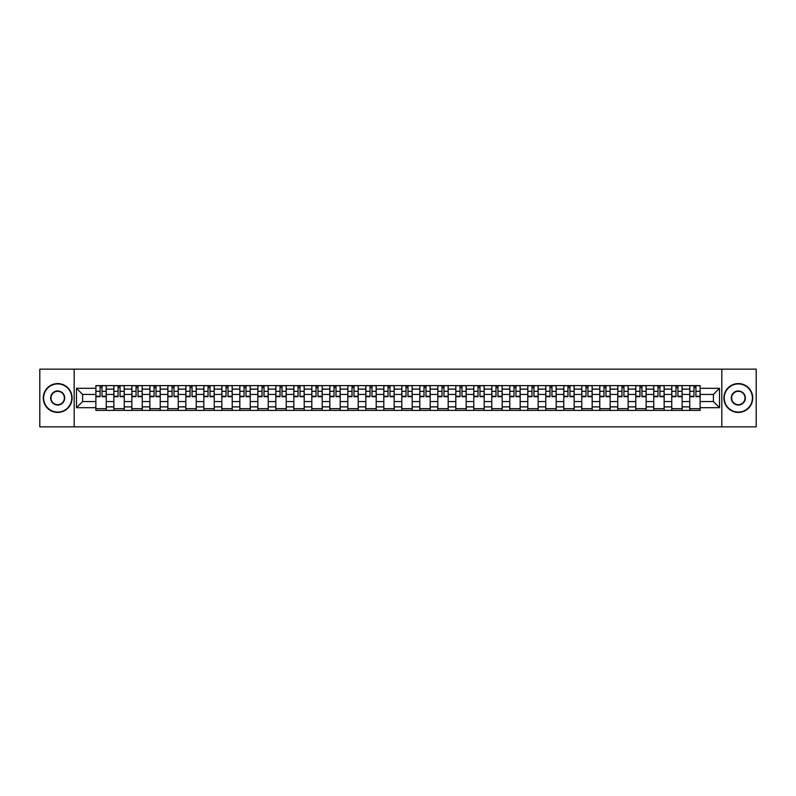 <?xml version="1.0" encoding="UTF-8"?>
<svg xmlns="http://www.w3.org/2000/svg" width="796" height="796" viewBox="0 0 796 796"><rect width="100%" height="100%" fill="white"/><g stroke="black" fill="none" stroke-linecap="round" stroke-linejoin="round"><path stroke-width="1.19" d="M721.823 426.845L756.2 426.845L756.2 369.155L39.8 369.155L39.8 426.845L721.823 426.845L721.823 369.155M113.858 410.398L113.858 389.115L106.246 389.115L106.246 410.398M106.246 389.115L106.246 385.602M113.858 389.115L113.858 385.602M124.246 385.602L124.246 410.398M131.857 410.398L131.857 385.602M142.245 385.602L142.245 410.398M149.857 410.398L149.857 385.602M160.235 385.602L160.235 410.398M167.856 410.398L167.856 385.602M178.234 385.602L178.234 410.398M185.846 410.398L185.846 385.602M196.234 385.602L196.234 410.398M203.846 410.398L203.846 385.602M214.224 385.602L214.224 410.398M221.845 410.398L221.845 385.602M232.223 385.602L232.223 410.398M239.835 410.398L239.835 385.602M250.223 385.602L250.223 410.398M257.834 410.398L257.834 385.602M268.222 385.602L268.222 410.398M275.834 410.398L275.834 385.602M286.212 385.602L286.212 410.398M293.824 410.398L293.824 385.602M304.211 385.602L304.211 410.398M311.823 410.398L311.823 385.602M322.211 385.602L322.211 410.398M329.823 410.398L329.823 385.602M340.2 385.602L340.2 410.398M347.822 410.398L347.822 385.602M358.2 385.602L358.2 410.398M365.812 410.398L365.812 385.602M376.2 385.602L376.2 410.398M383.811 410.398L383.811 385.602M394.189 385.602L394.189 410.398M401.811 410.398L401.811 385.602M412.189 385.602L412.189 410.398M419.8 410.398L419.8 385.602M430.188 385.602L430.188 410.398M437.8 410.398L437.8 385.602M448.178 385.602L448.178 410.398M455.8 410.398L455.8 385.602M466.177 385.602L466.177 410.398M473.789 410.398L473.789 385.602M484.177 385.602L484.177 410.398M491.789 410.398L491.789 385.602M502.176 385.602L502.176 410.398M509.788 410.398L509.788 385.602M520.166 385.602L520.166 410.398M527.778 410.398L527.778 385.602M538.166 385.602L538.166 410.398M545.777 410.398L545.777 385.602M556.165 385.602L556.165 410.398M563.777 410.398L563.777 385.602M574.155 385.602L574.155 410.398M581.777 410.398L581.777 385.602M592.154 385.602L592.154 410.398M599.766 410.398L599.766 385.602M610.154 385.602L610.154 410.398M617.766 410.398L617.766 385.602M628.143 385.602L628.143 410.398M635.765 410.398L635.765 385.602M646.143 385.602L646.143 410.398M653.755 410.398L653.755 385.602M664.143 385.602L664.143 410.398M671.754 410.398L671.754 385.602M682.142 385.602L682.142 410.398M689.754 410.398L689.754 385.602M689.754 401.572L682.142 401.572M671.754 401.572L664.143 401.572M653.755 401.572L646.143 401.572M635.765 401.572L628.143 401.572M617.766 401.572L610.154 401.572M599.766 401.572L592.154 401.572M581.777 401.572L574.155 401.572M563.777 401.572L556.165 401.572M545.777 401.572L538.166 401.572M527.778 401.572L520.166 401.572M509.788 401.572L502.176 401.572M491.789 401.572L484.177 401.572M473.789 401.572L466.177 401.572M455.8 401.572L448.178 401.572M437.8 401.572L430.188 401.572M419.8 401.572L412.189 401.572M401.811 401.572L394.189 401.572M383.811 401.572L376.2 401.572M365.812 401.572L358.2 401.572M347.822 401.572L340.2 401.572M329.823 401.572L322.211 401.572M311.823 401.572L304.211 401.572M293.824 401.572L286.212 401.572M275.834 401.572L268.222 401.572M257.834 401.572L250.223 401.572M239.835 401.572L232.223 401.572M221.845 401.572L214.224 401.572M203.846 401.572L196.234 401.572M185.846 401.572L178.234 401.572M167.856 401.572L160.235 401.572M149.857 401.572L142.245 401.572M131.857 401.572L124.246 401.572M113.858 401.572L106.246 401.572M689.754 394.428L682.142 394.428M671.754 394.428L664.143 394.428M653.755 394.428L646.143 394.428M635.765 394.428L628.143 394.428M617.766 394.428L610.154 394.428M599.766 394.428L592.154 394.428M581.777 394.428L574.155 394.428M563.777 394.428L556.165 394.428M545.777 394.428L538.166 394.428M527.778 394.428L520.166 394.428M509.788 394.428L502.176 394.428M491.789 394.428L484.177 394.428M473.789 394.428L466.177 394.428M455.8 394.428L448.178 394.428M437.8 394.428L430.188 394.428M419.8 394.428L412.189 394.428M401.811 394.428L394.189 394.428M383.811 394.428L376.2 394.428M365.812 394.428L358.2 394.428M347.822 394.428L340.2 394.428M329.823 394.428L322.211 394.428M311.823 394.428L304.211 394.428M293.824 394.428L286.212 394.428M275.834 394.428L268.222 394.428M257.834 394.428L250.223 394.428M239.835 394.428L232.223 394.428M221.845 394.428L214.224 394.428M203.846 394.428L196.234 394.428M185.846 394.428L178.234 394.428M167.856 394.428L160.235 394.428M149.857 394.428L142.245 394.428M131.857 394.428L124.246 394.428M113.858 394.428L106.246 394.428M82.595 401.572L95.868 401.572L95.868 394.428L82.595 394.428L82.595 401.572L76.486 407.691L76.486 388.309L95.868 388.309L95.868 394.428M700.132 394.428L700.132 401.572L713.405 401.572L713.405 394.428L700.132 394.428L700.132 385.602L95.868 385.602L95.868 388.309M700.132 388.309L719.514 388.309L719.514 407.691L700.132 407.691L700.132 401.572M95.868 401.572L95.868 410.398L700.132 410.398L700.132 407.691M95.868 407.691L76.486 407.691M74.177 426.845L74.177 369.155M106.246 408.666L95.868 408.666M100.077 387.334L102.037 387.334M124.246 408.666L113.858 408.666M118.077 387.334L120.037 387.334M142.245 408.666L131.857 408.666M136.066 387.334L138.026 387.334M160.235 408.666L149.857 408.666M154.066 387.334L156.026 387.334M178.234 408.666L167.856 408.666M172.065 387.334L174.025 387.334M196.234 408.666L185.846 408.666M190.055 387.334L192.025 387.334M214.224 408.666L203.846 408.666M208.054 387.334L210.015 387.334M232.223 408.666L221.845 408.666M226.054 387.334L228.014 387.334M250.223 408.666L239.835 408.666M244.054 387.334L246.014 387.334M268.222 408.666L257.834 408.666M262.043 387.334L264.003 387.334M286.212 408.666L275.834 408.666M280.043 387.334L282.003 387.334M304.211 408.666L293.824 408.666M298.042 387.334L300.002 387.334M322.211 408.666L311.823 408.666M316.032 387.334L317.992 387.334M340.2 408.666L329.823 408.666M334.031 387.334L335.992 387.334M358.2 408.666L347.822 408.666M352.031 387.334L353.991 387.334M376.2 408.666L365.812 408.666M370.021 387.334L371.991 387.334M394.189 408.666L383.811 408.666M388.02 387.334L389.98 387.334M412.189 408.666L401.811 408.666M406.02 387.334L407.98 387.334M430.188 408.666L419.8 408.666M424.009 387.334L425.979 387.334M448.178 408.666L437.8 408.666M442.009 387.334L443.969 387.334M466.177 408.666L455.8 408.666M460.008 387.334L461.969 387.334M484.177 408.666L473.789 408.666M478.008 387.334L479.968 387.334M502.176 408.666L491.789 408.666M495.998 387.334L497.958 387.334M520.166 408.666L509.788 408.666M513.997 387.334L515.957 387.334M538.166 408.666L527.778 408.666M531.997 387.334L533.957 387.334M556.165 408.666L545.777 408.666M549.986 387.334L551.946 387.334M574.155 408.666L563.777 408.666M567.986 387.334L569.946 387.334M592.154 408.666L581.777 408.666M585.985 387.334L587.945 387.334M610.154 408.666L599.766 408.666M603.975 387.334L605.945 387.334M628.143 408.666L617.766 408.666M621.975 387.334L623.935 387.334M646.143 408.666L635.765 408.666M639.974 387.334L641.934 387.334M664.143 408.666L653.755 408.666M657.974 387.334L659.934 387.334M682.142 408.666L671.754 408.666M675.963 387.334L677.923 387.334M700.132 408.666L689.754 408.666M693.963 387.334L695.923 387.334M76.486 388.309L82.595 394.428M713.405 401.572L719.514 407.691M713.405 394.428L719.514 388.309M102.037 396.677L102.037 385.712L106.186 385.712L106.186 396.677L102.037 396.677M100.077 387.214L102.037 387.214M103.709 385.712L95.928 385.712L95.928 396.677L100.077 396.677L100.077 385.712L98.406 385.712M120.037 396.677L120.037 385.712L124.186 385.712L124.186 396.677L120.037 396.677M118.077 387.214L120.037 387.214M121.708 385.712L113.918 385.712L113.918 396.677L118.077 396.677L118.077 385.712L116.405 385.712M138.026 396.677L138.026 385.712L142.186 385.712L142.186 396.677L138.026 396.677M136.066 387.214L138.026 387.214M139.708 385.712L131.917 385.712L131.917 396.677L136.066 396.677L136.066 385.712L134.395 385.712M57.68 412.069A14.069 14.069 0 0 0 71.759 398A14.069 14.069 0 0 0 57.68 383.931A14.069 14.069 0 0 0 43.611 398A14.069 14.069 0 0 0 57.68 412.069M57.68 383.582A14.418 14.418 0 0 1 72.098 398A14.418 14.418 0 0 1 57.68 412.418A14.418 14.418 0 0 1 43.263 398A14.418 14.418 0 0 1 57.68 383.582M57.68 405.035A7.035 7.035 0 0 1 50.645 398A7.035 7.035 0 0 1 57.68 390.965A7.035 7.035 0 0 1 64.715 398A7.035 7.035 0 0 1 57.68 405.035M57.68 391.314A6.686 6.686 0 0 0 50.994 398A6.686 6.686 0 0 0 57.68 404.686A6.686 6.686 0 0 0 64.377 398A6.686 6.686 0 0 0 57.68 391.314M738.32 412.069A14.069 14.069 0 0 0 752.389 398A14.069 14.069 0 0 0 738.32 383.931A14.069 14.069 0 0 0 724.241 398A14.069 14.069 0 0 0 738.32 412.069M738.32 383.582A14.418 14.418 0 0 1 752.737 398A14.418 14.418 0 0 1 738.32 412.418A14.418 14.418 0 0 1 723.902 398A14.418 14.418 0 0 1 738.32 383.582M738.32 405.035A7.035 7.035 0 0 1 731.285 398A7.035 7.035 0 0 1 738.32 390.965A7.035 7.035 0 0 1 745.355 398A7.035 7.035 0 0 1 738.32 405.035M738.32 391.314A6.686 6.686 0 0 0 731.623 398A6.686 6.686 0 0 0 738.32 404.686A6.686 6.686 0 0 0 745.006 398A6.686 6.686 0 0 0 738.32 391.314M156.026 396.677L156.026 385.712L160.185 385.712L160.185 396.677L156.026 396.677M154.066 387.214L156.026 387.214M157.698 385.712L149.917 385.712L149.917 396.677L154.066 396.677L154.066 385.712L152.394 385.712M174.025 396.677L174.025 385.712L178.175 385.712L178.175 396.677L174.025 396.677M172.065 387.214L174.025 387.214M175.697 385.712L167.906 385.712L167.906 396.677L172.065 396.677L172.065 385.712L170.394 385.712M192.025 396.677L192.025 385.712L196.174 385.712L196.174 396.677L192.025 396.677M190.055 387.214L192.025 387.214M193.697 385.712L185.906 385.712L185.906 396.677L190.055 396.677L190.055 385.712L188.383 385.712M210.015 396.677L210.015 385.712L214.174 385.712L214.174 396.677L210.015 396.677M208.054 387.214L210.015 387.214M211.686 385.712L203.905 385.712L203.905 396.677L208.054 396.677L208.054 385.712L206.383 385.712M228.014 396.677L228.014 385.712L232.163 385.712L232.163 396.677L228.014 396.677M226.054 387.214L228.014 387.214M229.686 385.712L221.895 385.712L221.895 396.677L226.054 396.677L226.054 385.712L224.382 385.712M246.014 396.677L246.014 385.712L250.163 385.712L250.163 396.677L246.014 396.677M244.054 387.214L246.014 387.214M247.685 385.712L239.894 385.712L239.894 396.677L244.054 396.677L244.054 385.712L242.372 385.712M264.003 396.677L264.003 385.712L268.162 385.712L268.162 396.677L264.003 396.677M262.043 387.214L264.003 387.214M265.675 385.712L257.894 385.712L257.894 396.677L262.043 396.677L262.043 385.712L260.372 385.712M282.003 396.677L282.003 385.712L286.152 385.712L286.152 396.677L282.003 396.677M280.043 387.214L282.003 387.214M283.675 385.712L275.894 385.712L275.894 396.677L280.043 396.677L280.043 385.712L278.371 385.712M300.002 396.677L300.002 385.712L304.152 385.712L304.152 396.677L300.002 396.677M298.042 387.214L300.002 387.214M301.674 385.712L293.883 385.712L293.883 396.677L298.042 396.677L298.042 385.712L296.371 385.712M317.992 396.677L317.992 385.712L322.151 385.712L322.151 396.677L317.992 396.677M316.032 387.214L317.992 387.214M319.674 385.712L311.883 385.712L311.883 396.677L316.032 396.677L316.032 385.712L314.36 385.712M335.992 396.677L335.992 385.712L340.151 385.712L340.151 396.677L335.992 396.677M334.031 387.214L335.992 387.214M337.663 385.712L329.882 385.712L329.882 396.677L334.031 396.677L334.031 385.712L332.36 385.712M353.991 396.677L353.991 385.712L358.14 385.712L358.14 396.677L353.991 396.677M352.031 387.214L353.991 387.214M355.663 385.712L347.872 385.712L347.872 396.677L352.031 396.677L352.031 385.712L350.359 385.712M371.991 396.677L371.991 385.712L376.14 385.712L376.14 396.677L371.991 396.677M370.021 387.214L371.991 387.214M373.662 385.712L365.871 385.712L365.871 396.677L370.021 396.677L370.021 385.712L368.349 385.712M389.98 396.677L389.98 385.712L394.139 385.712L394.139 396.677L389.98 396.677M388.02 387.214L389.98 387.214M391.652 385.712L383.871 385.712L383.871 396.677L388.02 396.677L388.02 385.712L386.349 385.712M407.98 396.677L407.98 385.712L412.129 385.712L412.129 396.677L407.98 396.677M406.02 387.214L407.98 387.214M409.651 385.712L401.861 385.712L401.861 396.677L406.02 396.677L406.02 385.712L404.348 385.712M425.979 396.677L425.979 385.712L430.129 385.712L430.129 396.677L425.979 396.677M424.009 387.214L425.979 387.214M427.651 385.712L419.86 385.712L419.86 396.677L424.009 396.677L424.009 385.712L422.338 385.712M443.969 396.677L443.969 385.712L448.128 385.712L448.128 396.677L443.969 396.677M442.009 387.214L443.969 387.214M445.641 385.712L437.86 385.712L437.86 396.677L442.009 396.677L442.009 385.712L440.337 385.712M461.969 396.677L461.969 385.712L466.118 385.712L466.118 396.677L461.969 396.677M460.008 387.214L461.969 387.214M463.64 385.712L455.849 385.712L455.849 396.677L460.008 396.677L460.008 385.712L458.337 385.712M479.968 396.677L479.968 385.712L484.117 385.712L484.117 396.677L479.968 396.677M478.008 387.214L479.968 387.214M481.64 385.712L473.849 385.712L473.849 396.677L478.008 396.677L478.008 385.712L476.326 385.712M497.958 396.677L497.958 385.712L502.117 385.712L502.117 396.677L497.958 396.677M495.998 387.214L497.958 387.214M499.629 385.712L491.848 385.712L491.848 396.677L495.998 396.677L495.998 385.712L494.326 385.712M515.957 396.677L515.957 385.712L520.106 385.712L520.106 396.677L515.957 396.677M513.997 387.214L515.957 387.214M517.629 385.712L509.848 385.712L509.848 396.677L513.997 396.677L513.997 385.712L512.325 385.712M533.957 396.677L533.957 385.712L538.106 385.712L538.106 396.677L533.957 396.677M531.997 387.214L533.957 387.214M535.628 385.712L527.838 385.712L527.838 396.677L531.997 396.677L531.997 385.712L530.325 385.712M551.946 396.677L551.946 385.712L556.106 385.712L556.106 396.677L551.946 396.677M549.986 387.214L551.946 387.214M553.628 385.712L545.837 385.712L545.837 396.677L549.986 396.677L549.986 385.712L548.315 385.712M569.946 396.677L569.946 385.712L574.105 385.712L574.105 396.677L569.946 396.677M567.986 387.214L569.946 387.214M571.618 385.712L563.837 385.712L563.837 396.677L567.986 396.677L567.986 385.712L566.314 385.712M587.945 396.677L587.945 385.712L592.095 385.712L592.095 396.677L587.945 396.677M585.985 387.214L587.945 387.214M589.617 385.712L581.826 385.712L581.826 396.677L585.985 396.677L585.985 385.712L584.314 385.712M605.945 396.677L605.945 385.712L610.094 385.712L610.094 396.677L605.945 396.677M603.975 387.214L605.945 387.214M607.617 385.712L599.826 385.712L599.826 396.677L603.975 396.677L603.975 385.712L602.303 385.712M623.935 396.677L623.935 385.712L628.094 385.712L628.094 396.677L623.935 396.677M621.975 387.214L623.935 387.214M625.606 385.712L617.825 385.712L617.825 396.677L621.975 396.677L621.975 385.712L620.303 385.712M641.934 396.677L641.934 385.712L646.083 385.712L646.083 396.677L641.934 396.677M639.974 387.214L641.934 387.214M643.606 385.712L635.815 385.712L635.815 396.677L639.974 396.677L639.974 385.712L638.302 385.712M659.934 396.677L659.934 385.712L664.083 385.712L664.083 396.677L659.934 396.677M657.974 387.214L659.934 387.214M661.605 385.712L653.815 385.712L653.815 396.677L657.974 396.677L657.974 385.712L656.292 385.712M677.923 396.677L677.923 385.712L682.082 385.712L682.082 396.677L677.923 396.677M675.963 387.214L677.923 387.214M679.595 385.712L671.814 385.712L671.814 396.677L675.963 396.677L675.963 385.712L674.292 385.712M695.923 396.677L695.923 385.712L700.072 385.712L700.072 396.677L695.923 396.677M693.963 387.214L695.923 387.214M697.595 385.712L689.814 385.712L689.814 396.677L693.963 396.677L693.963 385.712L692.291 385.712M671.754 389.115L664.143 389.115M653.755 389.115L646.143 389.115M635.765 389.115L628.143 389.115M617.766 389.115L610.154 389.115M599.766 389.115L592.154 389.115M581.777 389.115L574.155 389.115M563.777 389.115L556.165 389.115M545.777 389.115L538.166 389.115M527.778 389.115L520.166 389.115M509.788 389.115L502.176 389.115M491.789 389.115L484.177 389.115M473.789 389.115L466.177 389.115M455.8 389.115L448.178 389.115M437.8 389.115L430.188 389.115M419.8 389.115L412.189 389.115M401.811 389.115L394.189 389.115M383.811 389.115L376.2 389.115M365.812 389.115L358.2 389.115M347.822 389.115L340.2 389.115M329.823 389.115L322.211 389.115M311.823 389.115L304.211 389.115M293.824 389.115L286.212 389.115M275.834 389.115L268.222 389.115M257.834 389.115L250.223 389.115M239.835 389.115L232.223 389.115M221.845 389.115L214.224 389.115M203.846 389.115L196.234 389.115M185.846 389.115L178.234 389.115M167.856 389.115L160.235 389.115M149.857 389.115L142.245 389.115M131.857 389.115L124.246 389.115M689.754 389.115L682.142 389.115M671.754 406.885L664.143 406.885M653.755 406.885L646.143 406.885M635.765 406.885L628.143 406.885M617.766 406.885L610.154 406.885M599.766 406.885L592.154 406.885M581.777 406.885L574.155 406.885M563.777 406.885L556.165 406.885M545.777 406.885L538.166 406.885M527.778 406.885L520.166 406.885M509.788 406.885L502.176 406.885M491.789 406.885L484.177 406.885M473.789 406.885L466.177 406.885M455.8 406.885L448.178 406.885M437.8 406.885L430.188 406.885M419.8 406.885L412.189 406.885M401.811 406.885L394.189 406.885M383.811 406.885L376.2 406.885M365.812 406.885L358.2 406.885M347.822 406.885L340.2 406.885M329.823 406.885L322.211 406.885M311.823 406.885L304.211 406.885M293.824 406.885L286.212 406.885M275.834 406.885L268.222 406.885M257.834 406.885L250.223 406.885M239.835 406.885L232.223 406.885M221.845 406.885L214.224 406.885M203.846 406.885L196.234 406.885M185.846 406.885L178.234 406.885M167.856 406.885L160.235 406.885M149.857 406.885L142.245 406.885M131.857 406.885L124.246 406.885M113.858 406.885L106.246 406.885M689.754 406.885L682.142 406.885M102.037 396.279L106.186 396.279M102.037 391.314L106.186 391.314M95.928 396.279L100.077 396.279M95.928 391.314L100.077 391.314M120.037 396.279L124.186 396.279M120.037 391.314L124.186 391.314M113.918 396.279L118.077 396.279M113.918 391.314L118.077 391.314M138.026 396.279L142.186 396.279M138.026 391.314L142.186 391.314M131.917 396.279L136.066 396.279M131.917 391.314L136.066 391.314M156.026 396.279L160.185 396.279M156.026 391.314L160.185 391.314M149.917 396.279L154.066 396.279M149.917 391.314L154.066 391.314M174.025 396.279L178.175 396.279M174.025 391.314L178.175 391.314M167.906 396.279L172.065 396.279M167.906 391.314L172.065 391.314M192.025 396.279L196.174 396.279M192.025 391.314L196.174 391.314M185.906 396.279L190.055 396.279M185.906 391.314L190.055 391.314M210.015 396.279L214.174 396.279M210.015 391.314L214.174 391.314M203.905 396.279L208.054 396.279M203.905 391.314L208.054 391.314M228.014 396.279L232.163 396.279M228.014 391.314L232.163 391.314M221.895 396.279L226.054 396.279M221.895 391.314L226.054 391.314M246.014 396.279L250.163 396.279M246.014 391.314L250.163 391.314M239.894 396.279L244.054 396.279M239.894 391.314L244.054 391.314M264.003 396.279L268.162 396.279M264.003 391.314L268.162 391.314M257.894 396.279L262.043 396.279M257.894 391.314L262.043 391.314M282.003 396.279L286.152 396.279M282.003 391.314L286.152 391.314M275.894 396.279L280.043 396.279M275.894 391.314L280.043 391.314M300.002 396.279L304.152 396.279M300.002 391.314L304.152 391.314M293.883 396.279L298.042 396.279M293.883 391.314L298.042 391.314M317.992 396.279L322.151 396.279M317.992 391.314L322.151 391.314M311.883 396.279L316.032 396.279M311.883 391.314L316.032 391.314M335.992 396.279L340.151 396.279M335.992 391.314L340.151 391.314M329.882 396.279L334.031 396.279M329.882 391.314L334.031 391.314M353.991 396.279L358.14 396.279M353.991 391.314L358.14 391.314M347.872 396.279L352.031 396.279M347.872 391.314L352.031 391.314M371.991 396.279L376.14 396.279M371.991 391.314L376.14 391.314M365.871 396.279L370.021 396.279M365.871 391.314L370.021 391.314M389.98 396.279L394.139 396.279M389.98 391.314L394.139 391.314M383.871 396.279L388.02 396.279M383.871 391.314L388.02 391.314M407.98 396.279L412.129 396.279M407.98 391.314L412.129 391.314M401.861 396.279L406.02 396.279M401.861 391.314L406.02 391.314M425.979 396.279L430.129 396.279M425.979 391.314L430.129 391.314M419.86 396.279L424.009 396.279M419.86 391.314L424.009 391.314M443.969 396.279L448.128 396.279M443.969 391.314L448.128 391.314M437.86 396.279L442.009 396.279M437.86 391.314L442.009 391.314M461.969 396.279L466.118 396.279M461.969 391.314L466.118 391.314M455.849 396.279L460.008 396.279M455.849 391.314L460.008 391.314M479.968 396.279L484.117 396.279M479.968 391.314L484.117 391.314M473.849 396.279L478.008 396.279M473.849 391.314L478.008 391.314M497.958 396.279L502.117 396.279M497.958 391.314L502.117 391.314M491.848 396.279L495.998 396.279M491.848 391.314L495.998 391.314M515.957 396.279L520.106 396.279M515.957 391.314L520.106 391.314M509.848 396.279L513.997 396.279M509.848 391.314L513.997 391.314M533.957 396.279L538.106 396.279M533.957 391.314L538.106 391.314M527.838 396.279L531.997 396.279M527.838 391.314L531.997 391.314M551.946 396.279L556.106 396.279M551.946 391.314L556.106 391.314M545.837 396.279L549.986 396.279M545.837 391.314L549.986 391.314M569.946 396.279L574.105 396.279M569.946 391.314L574.105 391.314M563.837 396.279L567.986 396.279M563.837 391.314L567.986 391.314M587.945 396.279L592.095 396.279M587.945 391.314L592.095 391.314M581.826 396.279L585.985 396.279M581.826 391.314L585.985 391.314M605.945 396.279L610.094 396.279M605.945 391.314L610.094 391.314M599.826 396.279L603.975 396.279M599.826 391.314L603.975 391.314M623.935 396.279L628.094 396.279M623.935 391.314L628.094 391.314M617.825 396.279L621.975 396.279M617.825 391.314L621.975 391.314M641.934 396.279L646.083 396.279M641.934 391.314L646.083 391.314M635.815 396.279L639.974 396.279M635.815 391.314L639.974 391.314M659.934 396.279L664.083 396.279M659.934 391.314L664.083 391.314M653.815 396.279L657.974 396.279M653.815 391.314L657.974 391.314M677.923 396.279L682.082 396.279M677.923 391.314L682.082 391.314M671.814 396.279L675.963 396.279M671.814 391.314L675.963 391.314M695.923 396.279L700.072 396.279M695.923 391.314L700.072 391.314M689.814 396.279L693.963 396.279M689.814 391.314L693.963 391.314"/></g></svg>
